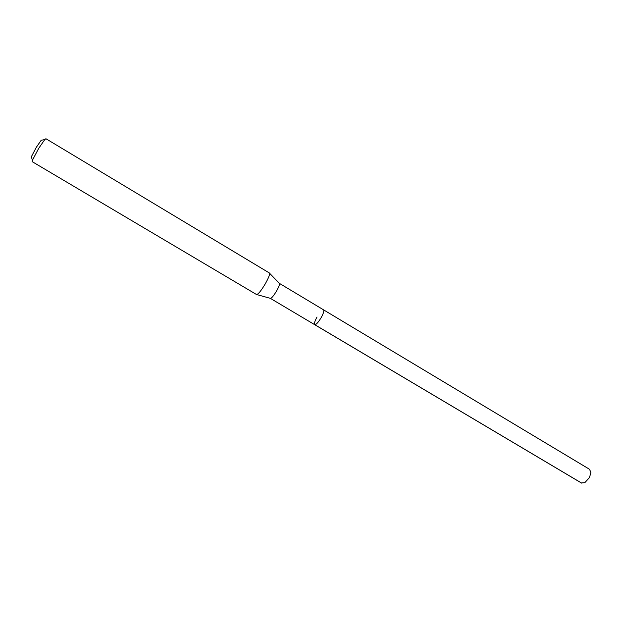 <?xml version="1.0" encoding="UTF-8"?>
<svg xmlns="http://www.w3.org/2000/svg" width="622" height="622" viewBox="0 0 622 622"><rect width="100%" height="100%" fill="white"/><g stroke="black" fill="none" stroke-linecap="round" stroke-linejoin="round"><path stroke-width="0.93" d="M314.693 324.676C316.124 324.77 318.301 322.383 321.24 317.5C323.51 313.286 324.28 310.736 323.549 309.842L279.348 283.344C279.877 284.122 278.975 286.633 276.635 290.871C273.664 295.823 271.581 298.327 270.383 298.373L581.368 482.967L584.828 482.664L589.469 477.579L590.9 472.479L589.524 469.291L323.549 309.842C324.28 310.736 323.51 313.286 321.24 317.5C318.301 322.383 316.124 324.77 314.693 324.676C313.97 323.759 314.74 321.201 317.01 317.002M256.466 294.47L256.544 294.533C258.153 294.416 261.092 290.801 265.361 283.694C268.735 277.622 270.08 274.053 269.396 272.988L45.911 138.722L44.761 139.585L38.688 148.378L32.43 160.251L32.22 161.673L256.544 294.533M42.164 140.074L41.192 140.261L36.325 147.29L31.333 156.783L31.629 157.724M581.718 483.138L314.872 324.738M270.329 298.335L256.839 294.579M279.286 283.313L269.575 273.229M31.333 156.783L32.43 160.251M41.192 140.261L44.761 139.585"/></g></svg>

